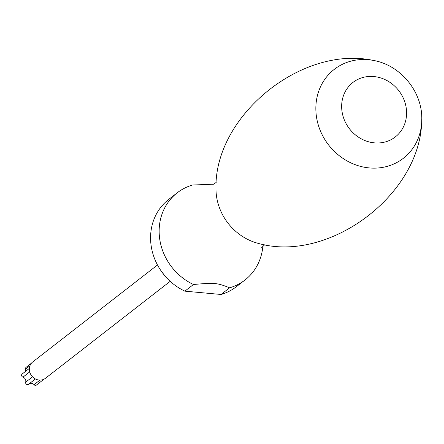 <?xml version="1.0" encoding="UTF-8"?>
<svg xmlns="http://www.w3.org/2000/svg" width="444" height="444" viewBox="0 0 444 444"><rect width="100%" height="100%" fill="white"/><g stroke="black" fill="none" stroke-linecap="round" stroke-linejoin="round"><path stroke-width="0.67" d="M262.859 246.181A55.217 49.878 -127.9 0 1 244.983 280.009A55.217 49.878 -127.9 0 1 229.609 287.812C216.961 282.795 214.985 282.612 193.456 284.499A55.217 49.878 -127.9 0 1 159.146 231.657A55.217 49.878 52.1 0 1 177.212 192.818A55.217 49.878 52.1 0 1 192.585 185.02L213.803 184.188M244.983 280.009L236.413 286.674A55.217 49.878 -127.9 0 1 221.04 294.472L229.609 287.812M177.212 192.818L168.642 199.484A55.217 49.878 52.1 0 0 150.577 238.317A55.217 49.878 -127.9 0 0 184.882 291.159L193.456 284.499M184.882 291.159L221.04 294.472M157.492 264.968L32.728 361.943A10.351 9.352 52.1 0 0 29.343 369.225A10.351 9.352 52.1 0 0 35.059 378.765A10.351 9.352 52.1 0 0 45.438 378.294L170.202 281.318M43.989 379.198L36.475 385.042A1.87 1.687 -127.9 0 1 34.06 384.687L39.954 380.108M29.36 383.666A3.952 3.569 -127.9 0 1 34.06 384.687M28.666 384.193A1.87 1.687 -127.9 0 1 25.691 382.173L32.556 376.839M29.371 368.398L22.2 373.97A1.87 1.687 -127.9 0 0 22.955 377.156A3.952 3.569 -127.9 0 1 25.691 382.173M31.496 363.125L26.113 367.31A1.87 1.687 -127.9 0 0 25.58 369.142A3.952 3.569 -127.9 0 1 25.586 371.339M406.587 112.676A34.51 31.174 52.1 0 0 373.826 76.546A34.51 31.174 52.1 0 0 341.647 106.732A34.51 31.174 -127.9 0 0 374.409 142.863A34.51 31.174 -127.9 0 0 406.587 112.676M421.794 118.676A56.305 50.86 -127.9 0 1 421.672 122.838A56.305 50.86 -127.9 0 1 367.244 167.693A56.305 50.86 -127.9 0 1 315.845 108.969A56.305 50.86 52.1 0 1 373.127 60.378C400.133 64.868 422.028 91.098 421.8 118.531L421.672 122.838C418.814 196.226 328.122 263.264 258.258 243.39A53.119 47.985 -127.9 0 1 215.978 189.194A53.119 47.985 52.1 0 1 215.978 188.994C213.953 116.389 301.293 45.038 373.127 60.378M25.58 369.142L29.953 365.739M22.955 377.156L29.715 371.9M264.652 244.805L261.76 247.502M216.184 182.445L212.854 184.582M165.029 275.99L161.377 271.295M35.42 378.96L28.527 384.315"/></g></svg>
